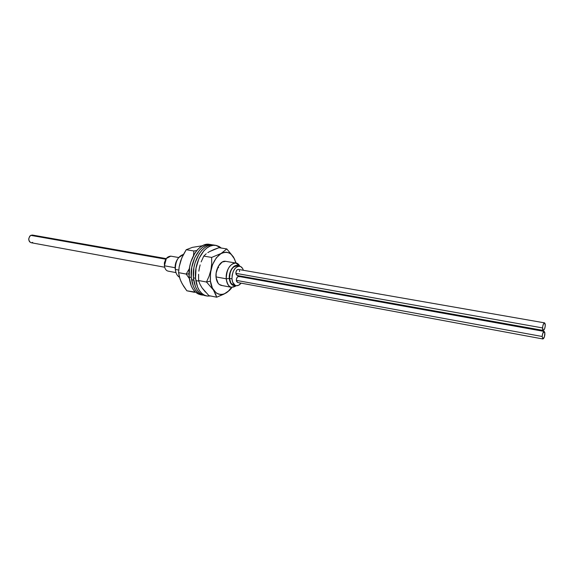 <?xml version="1.0" encoding="UTF-8"?>
<svg xmlns="http://www.w3.org/2000/svg" width="574" height="574" viewBox="0 0 574 574"><rect width="100%" height="100%" fill="white"/><g stroke="black" fill="none" stroke-linecap="round" stroke-linejoin="round"><path stroke-width="0.86" d="M165.714 259.47L164.444 265.784L166.338 258.472L170.758 256.148C166.711 256.513 164.609 259.721 164.444 265.784L175.084 267.721L164.444 265.784C164.831 268.819 166.037 270.598 168.067 271.122L175.981 272.6M177.61 259.111C175.73 261.859 174.905 265.009 175.135 268.567L175.35 269.45C175.077 265.016 176.125 261.12 178.5 257.769L183.45 254.411C178.076 256.291 175.371 261.306 175.35 269.45L178.751 270.074L175.35 269.45C175.773 273.274 177.136 275.864 179.44 277.213M226.264 278.799L229.313 278.483C228.574 270.899 234.565 262.985 238.626 266.035L236.072 265.468L233.661 266.587L231.523 269.084L229.528 274.537L229.564 280.32L230.741 283.362L232.635 285.185L235.125 285.5C231.867 285.838 229.93 283.499 229.313 278.483L226.264 278.799C226.658 268.991 229.858 263.746 235.857 263.05L239.753 266.228C235.749 257.704 225.108 267.398 226.264 278.799L216.032 276.919L226.264 278.799C227.641 286.813 230.97 289.109 236.244 285.709L231.501 287.33C228.517 286.534 226.766 283.692 226.264 278.799M229.5 278.39L231.968 278.842C232.298 270.971 234.852 266.759 239.638 266.207C241.36 266.566 242.601 267.922 243.369 270.282L242.551 268.417L240.75 266.594L238.519 266.2L237.342 266.558L235.096 268.352L233.281 271.323L232.183 275.011L231.968 278.842L229.5 278.39L230.16 272.672L231.645 269.285L233.718 266.86L237.184 265.784C232.384 266.336 229.822 270.541 229.5 278.39C229.901 282.315 231.3 284.596 233.69 285.228L230.884 283.118L229.5 278.39M237.206 265.791L238.289 266.178M177.287 259.584L175.3 264.786L175.414 270.332M164.458 266.099L164.379 262.784L165.577 259.678M243.699 276.661L243.584 277.299L243.699 276.661M241.073 283.14C239.523 285.099 237.887 285.945 236.144 285.687C233.754 285.056 232.362 282.774 231.968 278.842L232.678 282.229L235.175 285.357L236.266 285.709L238.59 285.3L241.073 283.14M175.895 272.313L175.522 270.727M164.738 267.412L164.494 266.25M543.255 330.437L544.303 329.462L545.128 326.85L545.25 324.116L544.59 322.868L543.542 323.829L542.71 326.455L542.588 329.196L543.255 330.437L237.191 275.491L236.086 274.386L235.936 272.141L236.84 270.067L238.267 269.393C236.768 269.565 235.964 270.878 235.864 273.332L542.545 327.919C542.861 324.906 543.542 323.219 544.59 322.868L545.293 325.386C544.977 328.4 544.296 330.079 543.241 330.437L542.545 327.919L235.864 273.332L237.191 275.491L237.937 275.369M239.595 271.559L239.38 270.505M239.38 276.768L238.734 276.424C237.249 276.596 236.445 277.916 236.337 280.37L542.179 336.493C542.495 333.472 543.176 331.786 544.231 331.428L544.913 333.917C544.604 336.931 543.915 338.617 542.861 338.969L542.179 336.493L236.337 280.37L237.643 282.508L542.861 338.969M542.179 336.493L542.882 338.976L544.41 336.794L544.87 332.655L544.217 331.428L542.688 333.594L542.179 336.493M544.231 331.428L238.748 276.431L237.313 277.113L236.409 279.186L236.56 281.425L237.643 282.508M194.392 292.295L195.454 292.116L186.837 290.788L183.572 286.139L181.011 281.49L179.361 276.933L178.571 272.65L179.188 266.767L181.757 257.963L186.241 249.712L192.355 247.38L202.378 245.758L192.355 247.38L186.241 249.712L193.876 250.982L186.241 249.712L183.077 255.136L180.645 260.89L179.188 266.767L178.571 272.65L186.191 274.063L189.312 278.512L186.191 274.063L178.571 272.65L180.064 279.172L182.188 283.814L186.837 290.788L194.392 292.295L194.227 290.867L194.392 292.295M189.025 273.848L186.191 274.063L189.025 273.848M196.767 250.551L193.876 250.982L193.481 255.53L193.876 250.982L196.76 250.551M189.391 268.575L186.191 274.063L189.391 268.575M215.831 245.363L213.736 245.026C203.361 242.666 191.623 261.184 193.409 277.845L195.54 278.247C193.775 261.557 205.499 243.003 215.86 245.363L221.277 248.047L219.189 246.533L216.283 245.442L213.184 245.32L210.005 246.181L206.87 248.004L203.913 250.73L198.984 258.458L196.035 268.144L195.54 278.247L197.578 287.115L199.451 290.645L201.783 293.371L204.495 295.208L207.458 296.084L210.586 295.99L206.805 295.983C200.469 294.283 196.717 288.37 195.54 278.247L193.409 277.845L195.447 286.706L197.327 290.222L199.666 292.948L202.378 294.785L204.731 295.567M218.371 266.178L218.558 267.706L218.371 266.178M214.152 245.105L211.053 244.976L207.867 245.837L204.739 247.659L201.775 250.379L199.106 253.902L195.081 262.77L193.89 267.764L193.409 277.845C194.586 287.954 198.353 293.852 204.696 295.553L206.74 295.969M211.584 244.689L209.503 244.359C199.099 241.991 187.354 260.438 189.155 277.048L191.278 277.443C189.485 260.811 201.223 242.328 211.612 244.689L208.929 244.639L205.743 245.5L202.608 247.315L199.644 250.027L194.708 257.726L191.759 267.384L191.278 277.443L193.33 286.29L195.21 289.805L197.549 292.532L200.269 294.362L202.586 295.136C196.236 293.436 192.469 287.538 191.278 277.443L189.155 277.048L191.214 285.881L193.101 289.389L195.447 292.109L198.166 293.938L200.527 294.72M209.919 244.431L206.812 244.309L203.619 245.155L200.484 246.971L197.513 249.683L194.844 253.191L190.819 262.024L189.635 266.996L189.155 277.048C190.353 287.122 194.127 293.013 200.491 294.713L202.522 295.122M231.53 288.112L229.241 290.58L231.53 288.112M227.756 291.786L226.005 292.97L227.756 291.786M223.975 294.11L228.452 291.047L231.501 287.33C224.463 298.911 211.985 295.725 210.428 281.138L206.482 282.021L213.449 290.014L216.707 297.21L223.975 294.11M213.958 249.518L218.981 247.681L226.809 248.937L218.981 247.681L209.639 251.548L213.958 249.518M207.81 252.653L209.639 251.548L207.81 252.653M203.756 256.104L206.231 253.787L203.756 256.104L211.641 257.432L203.756 256.104L201.165 261.895L203.756 256.104M200.154 264.915L199.372 268.036L200.154 264.915M198.848 271.165L199.372 268.036L198.848 271.165M198.618 280.535L198.568 274.293L198.618 280.535L206.482 282.021L198.618 280.535L199.881 284.065L198.618 280.535M221.32 285.393C218.529 284.697 216.8 282.157 216.118 277.787L216.14 273.088L218.278 266.35L222.203 262.031L225.675 261.321M215.544 293.773L216.707 297.21L226.005 292.97L223.458 294.125L220.89 294.505L218.407 294.075L216.111 292.84L212.423 288.162L210.428 281.138L206.482 282.021L209.094 276.194L210.909 270.002L211.713 263.696L211.641 257.432L221.141 253.443L216.29 257.841L212.524 264.664L210.457 272.865L210.428 281.138C209.704 269.249 212.954 260.223 220.179 254.074C227.67 250.156 232.901 253.156 235.871 263.057L234.508 258.946L230.999 254.131L228.768 252.768L226.321 252.187L223.745 252.417L221.148 253.471L226.809 248.937L233.525 257.073L236.179 263.122L233.525 257.073L226.809 248.937L221.141 253.443L211.641 257.432L211.713 263.696L210.909 270.002L209.094 276.194L206.482 282.021L213.449 290.014M208.922 295.653L216.707 297.21L208.922 295.653L202.041 287.839L199.881 284.065L202.041 287.839L205.478 292.13M222.052 285.472L219.325 284.489L218.177 283.334L216.118 277.787C214.884 269.766 220.538 260.094 225.639 261.321L235.857 263.05M166.238 258.623L32.395 235.053L30.745 235.362L165.857 259.226L30.745 235.362C28.004 238.318 28.097 240.764 31.025 242.702L164.688 267.233M32.46 235.067L30.745 235.362L29.726 236.237L28.707 239.006L29.461 241.704L31.082 242.716M31.548 242.737L32.711 242.393M237.177 265.784L239.638 266.207M178.693 257.525L170.751 256.148M191.551 279.746L193.675 280.148M195.806 280.557L198.783 281.117M221.284 285.386L231.501 287.33M233.69 285.228L236.129 285.687M238.267 269.393L544.59 322.868"/></g></svg>
